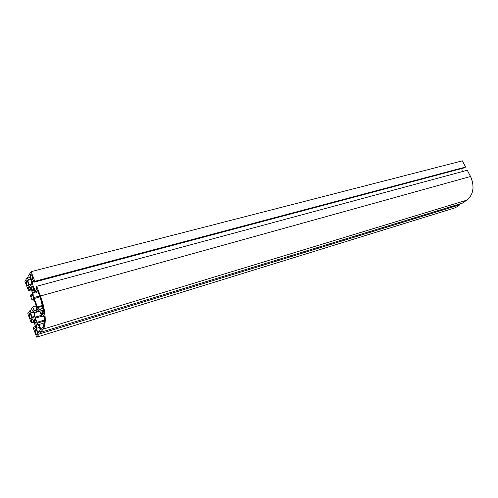 <?xml version="1.0" encoding="UTF-8"?>
<svg xmlns="http://www.w3.org/2000/svg" width="498" height="498" viewBox="0 0 498 498"><rect width="100%" height="100%" fill="white"/><g stroke="black" fill="none" stroke-linecap="round" stroke-linejoin="round"><path stroke-width="0.75" d="M30.577 274.579L30.832 274.379C32.32 275.481 32.893 277.28 32.563 279.764L32.32 279.951C30.832 278.861 30.254 277.069 30.577 274.579L31.586 274.859L32.438 276.651L32.781 278.749L32.414 279.913L31.555 279.471L30.708 277.679L30.577 274.579M29.264 313.528L29.463 313.385C30.907 314.487 31.48 316.224 31.181 318.589L30.982 318.732C29.544 317.637 28.971 315.906 29.264 313.528L30.235 313.902L31.05 315.67L31.38 317.668L31.032 318.714L30.21 318.21L29.394 316.442L29.264 313.528M35.296 329.464L35.483 329.334C36.958 330.454 37.543 332.203 37.226 334.569L37.045 334.7C35.57 333.585 34.985 331.842 35.296 329.464L36.055 329.601L36.939 331.158L37.443 333.666L37.076 334.687L36.236 334.146L35.414 332.359L35.296 329.464M34.574 319.218L34.729 319.106C35.9 319.99 36.36 321.378 36.105 323.264L35.956 323.376C34.785 322.499 34.325 321.11 34.574 319.218L35.171 319.305L36.018 320.942L35.987 323.364L34.804 321.945L34.574 319.218M31.76 286.456L31.947 286.313C33.123 287.19 33.578 288.597 33.322 290.546L33.136 290.683C31.965 289.817 31.505 288.41 31.76 286.456L32.37 286.493L33.08 287.707L33.478 289.388L33.204 290.658L32.526 290.29L31.86 288.877L31.76 286.456M26.382 281.028L26.624 280.841C28.069 281.93 28.641 283.698 28.33 286.132L28.1 286.313C26.649 285.23 26.077 283.468 26.382 281.028L27.135 281.059L28.019 282.571L28.517 284.675L28.181 286.282L27.346 285.827L26.519 284.065L26.382 281.028M34.001 317.718L33.559 318.035L32.077 317.195L34.412 316.51L32.077 317.195L30.515 313.061L33.634 312.159L30.515 313.061L31.013 312.371L33.447 311.667L31.013 312.371L30.204 310.248L31.947 309.744L30.204 310.248L27.795 313.603L31.318 322.928L27.795 313.603L30.204 310.248L31.013 312.371L30.515 313.061L32.638 317.749L34.001 317.718L34.368 314.095L34.001 317.718M35.047 317.413L41.415 315.327L35.041 317.195L34.642 312.414L35.041 317.195L36.902 322.324L44.546 320.046L36.902 322.324L35.053 317.425M36.03 310.478L35.582 310.802C34.592 310.864 33.571 309.6 32.526 307.017L36.236 305.959L32.526 307.017L31.467 308.486L32.526 307.017L34.399 310.273L35.314 310.82L36.03 310.478C37.767 308.561 34.437 298.395 32.351 299.236L31.884 299.584L30.341 295.532L30.901 294.723L31.635 296.659L32.737 295.077L31.635 296.659L30.901 294.723L32.675 294.231L30.901 294.723L30.341 295.532L31.884 299.584L32.588 299.223L33.503 299.74L35.395 303.014L36.447 307.471L36.03 310.478M31.181 284.943L30.658 285.348L29.239 284.582L31.536 283.972L29.239 284.582L27.645 280.411L29.239 284.582L30.334 285.348L31.181 284.943L31.542 281.115L29.93 276.907L29.419 277.685L28.598 275.531L29.419 277.685L30.154 277.492L29.419 277.685L29.93 276.907L31.542 281.115L31.181 284.943M44.272 314.4L43.631 313.927L44.191 314.437L44.322 314.026L44.272 314.4M34.561 290.527L33.92 292.114L35.489 291.685L33.105 292.239L33.92 292.114L34.325 290.328L35.806 291.99L32.949 292.78L33.378 297.692L39.765 295.918L33.378 297.692L32.968 292.264L32.949 292.78L35.806 291.996L36.217 292.32L34.412 290.353L34.219 290.62L34.561 290.527M40.052 310.26L37.282 307.708L39.971 310.298L40.463 309.021L41.004 310.646L43.718 309.862L41.004 310.646L40.506 309.015L40.052 310.26M42.585 314.792L42.417 314.917C41.203 314.02 40.73 312.601 41.004 310.646L41.091 313.043L42.311 314.917L42.336 310.845L43.326 313.248L44.198 312.999L43.326 313.248L42.791 311.406L43.924 311.076L42.791 311.406L42.237 310.964L42.585 314.792M43.793 315.278L43.195 316.379L44.403 316.025L42.896 316.591C41.851 316.448 40.979 314.979 40.276 312.196L42.106 316.255L43.052 316.516L43.6 315.159L44.527 316.572C44.745 321.907 44.092 325.586 42.554 327.609L40.992 329.545L40.649 329.116L41.583 328.829L40.649 329.116L38.912 324.54L44.272 322.934L38.912 324.54L37.288 323.127L38.912 324.54L41.041 329.514L43.077 326.812L44.204 323.339L44.527 316.572L43.793 315.278M37.506 309.102L36.578 311.922L39.516 311.069L36.018 312.327L34.81 311.922L35.8 312.352L36.578 311.922L37.263 308.928L40.276 312.196L37.394 308.984L37.157 309.202L37.506 309.102M44.496 320.973L37.288 323.127L36.902 322.324L37.288 323.127L44.496 320.973M42.019 316.168L35.314 318.141L42.019 316.168M35.29 312.227L34.642 312.414L34.636 311.972L34.642 312.414L35.29 312.227M43.401 308.2L40.537 309.028M42.94 306.089L37.282 307.708L36.97 306.955L42.747 305.305L36.97 306.955L35.682 302.224L33.683 298.663C35.246 300.655 36.348 303.419 36.97 306.955L37.282 307.708L42.94 306.089M40.133 296.864L33.683 298.663L33.397 297.941L33.683 298.663L40.133 296.864M38.184 291.784L36.217 292.32L38.184 291.784M37.574 290.515L36.217 292.32L37.512 290.508L40.021 296.571L44.322 314.026L42.168 303.089L37.574 290.515M44.291 313.734L43.631 313.927L43.326 313.248L43.631 313.927L44.291 313.734M461.733 168.542L462.312 171.586L461.733 168.542M32.339 281.862L33.939 281.438L32.339 281.862L33.459 280.187L32.339 281.862C32.737 285.896 33.87 288.859 35.744 290.751L36.877 289.114L36.124 287.134L36.709 286.282L40.431 295.999C45.561 309.053 46.787 325.07 43.127 329.128L466.887 200.134L462.269 203.184L40.531 332.365L462.269 203.184L466.887 200.134C473.561 194.457 474.781 186.569 470.542 176.485L40.431 295.999L470.542 176.485L467.28 170.254L36.709 286.282L467.28 170.254L471.289 178.066L472.783 183.127L473.05 188.312L472.073 193.149L469.956 197.202L466.887 200.134L43.127 329.128L44.658 325.667L45.262 320.345L44.882 313.616L43.525 306.083L41.322 298.445L36.709 286.282L36.124 287.134L36.877 289.114L35.744 290.751L35.159 290.185L33.036 285.808L32.339 281.862M464.541 167.795L34.213 282.154L33.459 280.187L34.213 282.154L464.541 167.795L465.599 167.042L34.798 281.295L34.213 282.154L34.798 281.295L465.599 167.042L462.356 160.842L31.1 271.659L34.798 281.295L31.1 271.659L28.598 275.531L31.1 271.659L462.356 160.842L465.599 167.042L464.541 167.795M30.938 279.54L27.645 280.411L30.938 279.54M30.72 278.967L28.143 279.639L27.645 280.411L28.143 279.639L30.72 278.967M29.164 277.013L27.328 277.492L28.143 279.639L27.328 277.492L29.164 277.013M24.9 281.246L27.328 277.492L24.9 281.246L28.486 290.658L31.586 289.817L28.486 290.658L29.04 289.836L28.486 290.658L24.9 281.246M31.337 289.214L29.04 289.836L31.337 289.214M30.341 287.358L28.305 287.906L29.04 289.836L28.305 287.906L30.341 287.358M29.382 286.282L28.305 287.906L29.382 286.282C31.218 288.155 32.339 291.087 32.737 295.077L31.604 289.873L29.382 286.282M32.893 299.304L31.884 299.584L32.893 299.304M31.467 308.486L32.277 310.621L32.974 310.422L32.277 310.621L32.787 309.924L34.368 314.095L32.787 309.924L32.277 310.621L31.467 308.486M34.25 322.057L31.318 322.928L31.872 322.194L34.032 321.552L31.872 322.194L31.15 320.276L33.017 319.728L31.15 320.276L32.221 318.832C34.032 320.787 35.134 323.688 35.52 327.541L34.43 328.954L33.702 327.03L35.433 326.514L33.702 327.03L33.148 327.759L36.696 337.158L455.384 207.728L459.909 204.74L39.218 334.015L36.696 337.158L455.384 207.728L459.909 204.74L39.218 334.015L38.402 331.861L40.139 331.332L38.402 331.861L37.885 332.515L36.304 328.344L39.423 327.404L36.304 328.344C36.055 326.078 36.323 324.783 37.107 324.466L38.639 325.337L40.238 329.545L39.715 330.205L40.531 332.365L43.127 329.128L40.531 332.365L39.715 330.205L40.238 329.545L38.639 325.337L37.531 324.478L36.678 324.771L36.304 328.344L37.885 332.515L38.402 331.861L39.218 334.015L36.696 337.158L33.148 327.759L33.702 327.03L34.43 328.954L35.52 327.541L34.412 322.467L32.221 318.832L31.15 320.276L31.872 322.194L31.318 322.928L34.25 322.057M459.542 204.018L459.909 204.74L459.542 204.018M39.703 311.256L36.074 312.308M44.44 316.137L42.928 316.579M42.336 310.845L43.818 310.422M40.463 309.021L43.394 308.175M35.607 291.803L33.627 292.345"/></g></svg>
